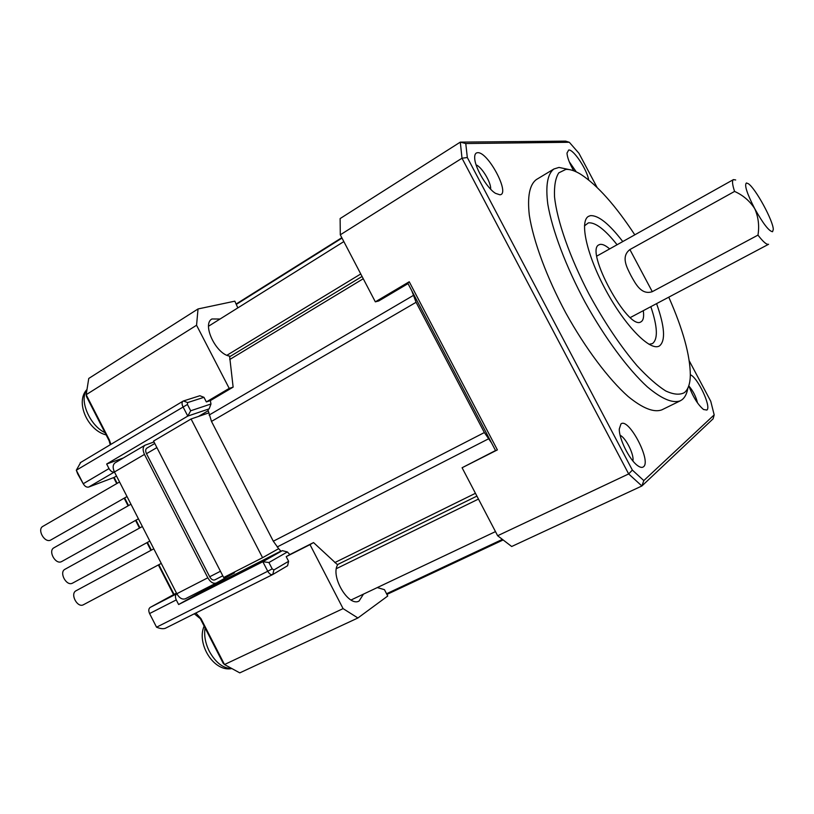 <?xml version="1.0" encoding="UTF-8"?>
<svg xmlns="http://www.w3.org/2000/svg" width="814" height="814" viewBox="0 0 814 814"><rect width="100%" height="100%" fill="white"/><g stroke="black" fill="none" stroke-linecap="round" stroke-linejoin="round"><path stroke-width="1.22" d="M697.527 402.95C696.001 396.611 693.111 390.944 688.858 385.958M198.026 308.954L88.746 378.459L86.172 394.698L196.561 325.244L198.026 308.954L234.829 301.17L237.83 307.896M196.561 325.244L229.212 388.39L233.13 387.128L210.348 400.62L210.979 403.998L209.157 408.852L207.896 409.584L211.487 421.418L416.086 302.289L411.823 290.842L491.534 442.908L484.361 432.549L273.311 541.218L278.653 548.656L262.566 557.692L223.677 577.533L153.551 441.076L191.076 418.986L262.566 557.692M220.055 319.017L211.955 318.976C201.719 324.084 216.015 354.273 229.589 356.094L233.13 387.128M634.798 234.829C615.415 205.372 597.415 185.205 580.799 174.328C575.03 170.787 570.034 169.149 565.842 169.404L558.77 172.863C555.504 177.951 554.09 185.918 554.527 196.774C556.99 220.635 569.708 257.061 588.96 293.996C604.303 322.11 620.299 345.981 636.955 365.618C647.496 377.014 657.061 385.449 665.638 390.913C673.432 394.556 679.67 395.136 684.35 392.653C688.156 389.55 690.15 383.76 690.333 375.274C690.18 355.423 682.997 329.385 668.772 297.171M568.803 169.505L558.994 167.43L553.896 168.997C547.476 173.931 545.451 185.684 547.812 204.253C552.228 230.189 565.923 266.544 585.174 302.37C604.863 337.963 627.981 369.159 647.374 386.904C661.69 398.931 672.649 403.571 680.27 400.824L682.203 399.603C685.083 397.263 686.975 393.406 687.881 388.044M357.906 617.979L343.081 608.618L224.501 664.539L239.774 672.873L357.906 617.979L387.739 596.021L384.452 589.672L377.289 587.576M77.666 473.829L83.231 483.74C84.819 486.406 86.64 487.505 88.685 487.057L114.438 471.988C112.424 472.415 110.612 471.275 109.005 468.579L83.231 483.74L76.312 470.217L77.666 473.829M176.272 599.918C175.02 597.028 175.193 594.973 176.811 593.732L150.214 607.397C148.565 608.648 148.352 610.693 149.583 613.553L156.553 627.197L149.583 613.553L176.272 599.918L178.622 604.517L262.83 561.711L282.336 550.651L287.362 551.953L289.825 554.548L313.522 542.572L337.627 564.845C330.311 576.424 348.636 607.264 359.086 601.017L363.492 594.108M113.634 477.594L116.717 483.608M124.176 498.178L128.093 505.84M135.562 520.4L139.499 528.093M146.958 542.653L150.905 550.376M158.374 564.947L173.575 594.637M643.294 310.663C644.128 316.717 643.365 320.431 641.005 321.815L640.933 321.845C628.337 331.156 584.238 250.081 599.023 244.8L599.867 244.454C602.299 243.905 605.555 245.39 609.645 248.911M408.038 283.618L378.734 300.966L375.335 301.841L409.239 281.756L497.385 449.898L462.087 467.745L497.639 535.734L511.68 546.499L641.89 485.989L643.803 480.586L714.183 414.886L713.115 418.803L641.89 485.989L628.662 473.941L497.639 535.734M229.212 388.39L206.349 401.933L203.968 397.313L187.607 402.584L183.445 400.966L199.868 395.736L203.968 397.313M210.348 400.62L206.349 401.933M109.137 440.75L109.422 440.048L86.172 394.698L86.549 396.693L109.137 440.75L110.246 444.749M109.422 440.048L110.836 444.393M313.522 542.572L309.992 544.617L343.081 608.618M80.657 462.525L76.312 470.217L187.434 404.477L187.607 402.584M272.649 574.562L165.283 628.316C163.075 629.069 160.175 628.693 156.553 627.197L267.755 571.245C269.342 573.962 271.011 575.05 272.761 574.511L273.891 569.942L288.614 561.304L286.202 556.644L309.992 544.617M150.214 607.397L174.043 594.383L158.832 564.702M151.373 550.122L147.415 542.409M139.957 527.838L136.019 520.146M128.551 505.575L124.634 497.924M117.165 483.343L114.123 477.411L88.685 487.057M656.583 303.622C664.733 326.607 665.72 340.7 659.523 345.889L659.228 346.052C650.183 351.333 625.406 326.282 606.186 290.883C586.853 255.555 579.212 221.123 588.522 216.351L590.394 215.659C598.31 215.14 609.106 223.779 622.771 241.565M340.293 234.808L462.006 158.221L460.297 142.124L565.588 141.127L569.322 142.277L465.771 143.539L460.297 142.124L340.12 218.569L340.293 234.808L375.335 301.841M416.086 302.289L484.361 432.549M273.311 541.218L211.487 421.418M208.628 412.952L191.076 418.986M209.157 408.852L187.79 416.086L106.665 464.021L109.005 468.579M123.24 458.028L106.665 464.021M208.15 410.765L198.514 416.422M187.434 404.477L190.68 410.775L210.979 403.998M190.68 410.775L187.79 416.086L182.916 406.634C181.715 404.019 181.766 402.187 183.069 401.139L183.445 400.966M411.823 290.842L407.794 283.16L409.239 281.756M194.302 613.787L200.336 618.691L223.229 663.349L224.501 664.539L200.936 618.569L195.838 613.023M288.614 561.304L287.596 565.73L272.873 574.45M286.202 556.644L289.825 554.548M462.087 467.745L495.533 450.549M282.336 550.651L281.044 551.312L278.653 548.656M772.567 231.715C769.057 231.329 763.105 223.647 754.71 208.659C746.947 193.498 744.189 184.941 746.428 182.967L748.361 183.72C755.534 188.329 773.29 220.909 773.29 229.446L772.567 231.715M267.755 571.245L262.83 561.711L268.915 562.525L272.191 568.874L267.755 571.245M174.043 594.383L176.496 593.121M116.504 476.027L114.123 477.411M628.662 473.941L462.006 158.221L467.317 157.519L632.356 470.085L628.662 473.941M497.385 449.898L495.604 450.671L491.534 442.908M145.004 445.217L115.12 462.82C112.759 464.662 112.535 467.714 114.438 471.988L144.475 454.416C142.531 450.091 142.704 447.028 145.004 445.217L153.999 441.951M714.183 414.886L710.754 401.282L689.255 360.846M597.079 187.423L578.937 153.286L569.322 142.277M757.976 235.114L652.279 291.677C641.33 295.35 635.541 283.811 631.013 275.681C626.77 267.307 620.756 256.613 629.894 249.572L734.574 191.422C743.09 195.248 749.796 200.997 754.71 208.659C758.373 216.951 759.472 225.773 757.976 235.114C763.156 241.85 766.686 244.912 768.579 244.281L630.341 317.531M273.891 569.942L272.191 568.874M287.362 551.953L268.915 562.525M178.622 604.517L204.741 589.865L280.861 551.119M144.475 454.416L207.824 577.798L176.811 593.732C179.416 598.127 182.265 599.806 185.358 598.778L216.219 583.058M204.355 589.102L204.741 589.865M176.811 593.732L114.438 471.988M465.771 143.539L467.317 157.519M234.167 572.181L234.503 572.822L216.331 582.997C213.299 583.994 210.46 582.254 207.824 577.798M147.141 448.005L146.805 448.158C145.431 449.247 145.319 451.088 146.489 453.683L209.697 576.77C211.284 579.446 212.983 580.484 214.804 579.894L222.792 575.803L214.804 579.894M632.356 470.085L643.803 480.586M477.615 152.696C488.013 151.475 510.754 194.475 499.857 194.78L495.543 193.356C487.291 188.533 475.193 168.335 474.715 158.537C474.45 154.782 475.417 152.828 477.615 152.696M620.95 423.952C628.489 417.144 651.597 460.846 643.559 466.737C642.165 467.918 640.109 467.49 637.393 465.455C629.354 459.696 618.925 438.685 619.281 429.009L620.95 423.952M573.768 170.808C569.566 163.472 567.297 157.57 566.982 153.103L568.711 150C573.534 149.227 587.22 169.861 588.634 179.914M690.343 374.745C697.822 377.645 711.599 406.98 706.878 410.053L703.53 409.503C697.873 404.731 692.958 396.815 688.786 385.744M553.896 168.997L536.284 179.609C529.568 184.717 527.248 196.571 529.314 215.171C533.343 241.137 546.713 277.35 565.801 312.922C585.358 348.25 608.536 379.09 628.164 396.52C642.663 408.313 653.876 412.769 661.792 409.869L680.27 400.824M65.293 569.108L65.018 569.251C58.761 572.242 66.382 586.518 72.456 583.18L72.822 582.977M735.693 179.975L733.424 179.609C731.928 180.606 732.315 184.544 734.574 191.422M119.556 481.969L42.888 526.353C36.854 529.385 44.485 543.141 50.539 540.15L127.025 496.56M54.335 547.598L53.948 547.791C47.802 550.803 55.423 564.814 61.488 561.65L62.078 561.324M76.262 590.649L76.109 590.73C69.75 593.701 77.35 608.261 83.435 604.741L83.577 604.66M576.261 171.856L569.251 161.752M632.865 460.917C634.482 455.067 625.793 437.617 620.126 435.317M490.588 189.123C491.544 183.13 481.827 166.86 476.119 164.916M236.457 304.304L342.002 238.085M617.083 244.749C604.965 229.497 595.4 222.202 588.4 222.853L584.462 225.875M649.002 344.312L652.472 343.579C658.139 339.112 657.6 326.811 650.834 306.675M229.721 359.513L363.258 278.734M413.237 295.502L209.106 415.069M502.238 539.458L386.558 593.742M475.447 493.294L334.819 562.576M277.177 546.967L488.4 438.899M200.936 618.569L200.336 618.691M205.067 627.899C203.887 635.337 205.311 643.172 209.361 651.393C215.588 662.555 222.904 668.253 231.298 668.498M652.279 291.677L629.894 249.572M220.452 571.255L209.697 576.77M146.489 453.683L156.899 447.588M86.742 389.998C78.907 400.05 89.744 425.529 104.975 432.651M236.263 303.937L341.799 237.698M208.567 326.2L343.834 241.595M362.067 276.465L229.609 356.756M109.178 440.842L109.483 440.171M109.921 442.816L110.531 442.938M386.915 594.434L502.96 540.028M80.22 462.739L183.069 401.139M165.283 628.316L272.761 574.511M336.396 568.64L478.469 499.063M476.912 496.102L337.372 564.641M204.141 626.098C196.306 643.65 213.675 672.099 231.522 668.62M185.358 598.778L216.331 582.997M65.018 569.251L142.369 526.505M53.948 547.791L130.952 504.222M76.109 590.73L153.795 548.819M146.805 448.158L154.782 443.477M596.855 256.074L733.424 179.609M226.953 355.26L360.765 273.962M72.65 583.089L149.837 541.086M61.793 561.497L138.421 518.803M351.058 599.999L495.482 531.603M83.506 604.7L161.274 563.41M106.125 434.89C88.024 430.616 74.949 402.299 86.783 389.682"/></g></svg>
